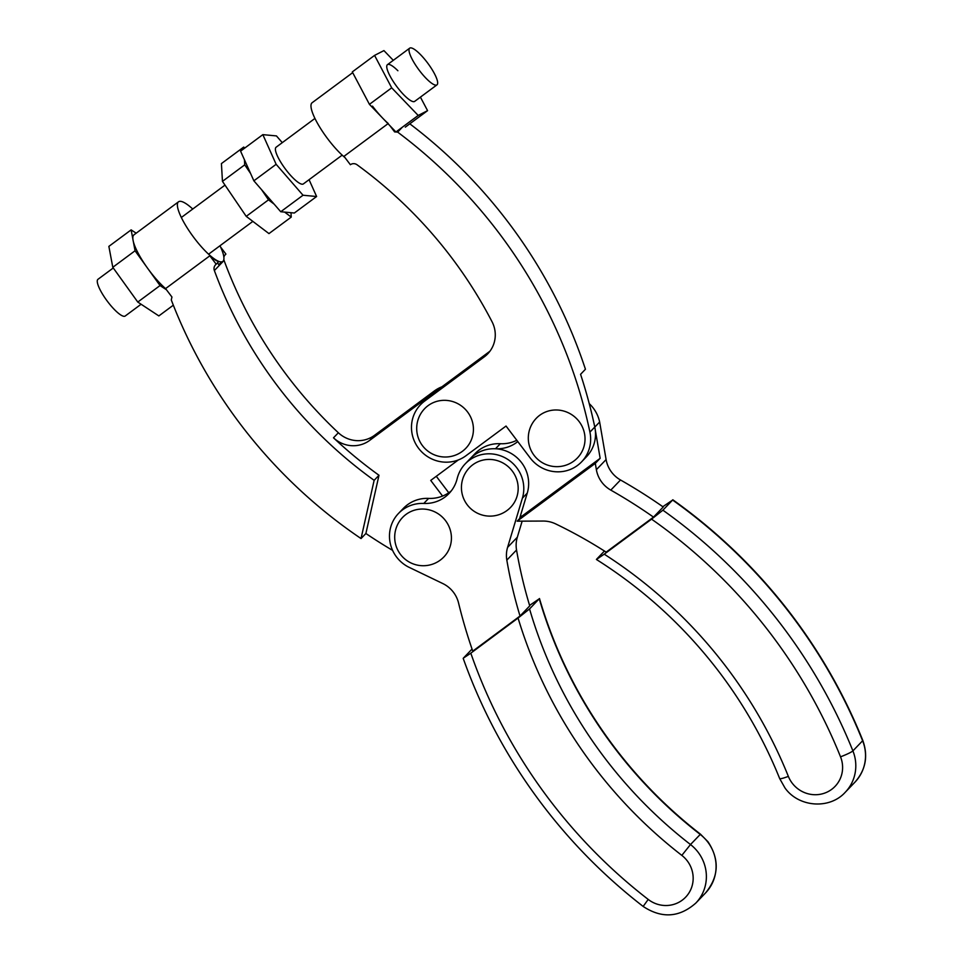 <?xml version="1.0" encoding="UTF-8"?>
<svg xmlns="http://www.w3.org/2000/svg" width="963" height="963" viewBox="0 0 963 963"><rect width="100%" height="100%" fill="white"/><g stroke="black" fill="none" stroke-linecap="round" stroke-linejoin="round"><path stroke-width="1.44" d="M516.806 440.272A34.283 33.236 43.8 0 1 500.327 443.714A34.283 33.236 -136.2 0 0 498.521 443.666A34.283 33.236 -136.2 0 0 474.988 453.681L470.125 458.737A34.283 33.236 43.8 0 1 493.67 448.734A34.283 33.236 43.8 0 1 495.464 448.77A34.283 33.236 -136.2 0 0 517.793 441.572M662.821 506.707L672.619 500.05L662.893 510.185L651.566 519.153A519.454 503.541 43.8 0 1 771.556 634.942A519.454 503.541 43.8 0 1 840.53 756.822A11.424 1.18 -21.9 0 0 852.905 750.887A530.89 514.627 -136.2 0 0 782.413 626.323A530.89 514.627 -136.2 0 0 662.893 510.185M862.788 740.403C868.349 755.979 865.737 769.894 854.963 782.149A40.001 38.773 43.8 0 0 862.619 740.764A11.424 1.18 -21.9 0 0 862.788 740.403C844.852 695.888 821.367 654.395 792.332 615.899C758.423 571.095 718.579 532.383 672.8 499.773L672.619 500.05A530.89 514.627 43.8 0 1 792.128 616.2A530.89 514.627 43.8 0 1 862.619 740.764L852.905 750.887A40.001 38.773 -136.2 0 1 845.249 792.272C829.588 809.666 798.64 807.307 784.977 787.951L779.705 778.634A11.424 1.18 158.1 0 0 788.36 776.383A462.312 448.144 -136.2 0 0 726.993 667.949A462.312 448.144 -136.2 0 0 604.222 554.17L596.422 559.479C644.391 589.789 685.524 627.563 719.806 672.812C744.483 705.53 764.453 740.8 779.705 778.634M604.439 551.041L596.603 559.214M604.222 554.17L651.566 519.153M517.155 521.176L522.006 516.108L600.154 458.316L595.303 463.372L517.155 521.176L543.096 521.055A28.577 27.698 -136.2 0 1 555.675 523.908A462.312 448.144 -136.2 0 1 606.16 552.136L653.504 517.119L663.23 506.995A519.454 503.541 -136.2 0 0 620.509 479.983A28.577 27.698 43.8 0 1 606.1 459.556L599.648 422.023A34.283 33.236 -136.2 0 0 589.248 403.641M595.303 463.372L596.374 469.679A28.577 27.698 -136.2 0 0 610.795 490.107A519.454 503.541 43.8 0 1 653.504 517.119M522.006 516.108L520.333 516.12M595.218 429.582L600.154 458.316M594.797 427.091L599.648 422.023M520.02 616.019L472.761 651.144A519.454 503.541 43.8 0 1 458.557 602.982A28.577 27.698 -136.2 0 0 442.799 583.554L408.216 566.894A34.283 33.236 43.8 0 1 398.526 513.423A34.283 33.236 43.8 0 1 423.78 503.444A34.283 33.236 -136.2 0 0 449.047 493.477A34.283 33.236 -136.2 0 0 457.16 478.647A34.283 33.236 43.8 0 1 457.63 476.926A34.283 33.236 43.8 0 1 465.273 463.805A34.283 33.236 43.8 0 1 506.779 458.785A34.283 33.236 43.8 0 1 522.391 498.172L507.585 547.381A28.577 27.698 -136.2 0 0 506.827 560.129A462.312 448.144 -136.2 0 0 520.02 616.019L529.734 605.883A462.312 448.144 43.8 0 1 516.541 550.005A28.577 27.698 43.8 0 1 517.312 537.246L522.151 521.152M521.38 516.108L519.851 517.709L527.255 493.104A34.283 33.236 -136.2 0 0 511.63 453.717A34.283 33.236 -136.2 0 0 470.125 458.737L465.273 463.805M463.384 658.114L463.203 658.379C481.957 711.031 508.308 759.759 542.229 804.55C571.396 842.938 605.029 876.896 643.152 906.436C661.786 918.69 679.348 917.57 695.828 903.077A40.001 38.773 -136.2 0 0 698.103 852.219A40.001 38.773 -136.2 0 0 690.495 844.539A450.877 437.07 43.8 0 1 604.752 757.977A450.877 437.07 43.8 0 1 529.554 608.929L518.07 618.041A462.312 448.144 -136.2 0 0 593.918 766.62A462.312 448.144 -136.2 0 0 681.828 855.385A28.577 27.698 43.8 0 1 687.257 860.862A28.577 27.698 43.8 0 1 685.126 897.697A28.577 27.698 43.8 0 1 648.207 899.43A519.454 503.541 43.8 0 1 549.392 799.675A519.454 503.541 43.8 0 1 470.811 653.179L463.384 658.114L472.051 649.086M529.59 605.414L539.268 598.793A450.877 437.07 -136.2 0 0 614.478 747.854A450.877 437.07 -136.2 0 0 700.221 834.415A40.001 38.773 43.8 0 1 707.817 842.095A40.001 38.773 43.8 0 1 705.542 892.942C718.867 876.715 719.698 859.67 708.034 841.806L700.486 834.187L690.495 844.539L681.828 855.385M539.461 598.541L529.554 608.929M447.855 551.63A28.577 27.698 43.8 0 1 443.883 556.939A28.577 28.577 0 0 1 403.485 557.782A28.577 28.577 0 0 1 402.654 517.372A28.577 27.698 43.8 0 1 439.838 514.952A28.577 27.698 43.8 0 1 447.855 551.63M498.052 460.856A28.577 27.698 43.8 0 1 510.631 507.332A28.577 28.577 0 0 1 470.221 508.163A28.577 28.577 0 0 1 469.39 467.765A28.577 27.698 43.8 0 1 498.052 460.856M470.811 653.179L518.07 618.041M451.334 490.817A34.283 33.236 43.8 0 1 428.643 498.389A34.283 33.236 -136.2 0 0 403.389 508.356L398.526 513.423M361.041 538.558L374.138 480.332L378.989 475.265L365.892 533.49L361.041 538.558A494.669 479.514 43.8 0 1 171.282 299.95L171.944 297.025L165.576 288.611A37.148 9.004 -126.6 0 1 149.807 271.229A37.148 9.004 -126.6 0 1 134.001 234.803L178.54 201.785A37.148 9.004 53.4 0 0 194.345 238.198A37.148 9.004 53.4 0 0 222.778 261.454A37.148 9.004 53.4 0 0 223.765 256.399A37.148 9.004 53.4 0 0 219.973 245.758M192.744 209.031A37.148 9.004 53.4 0 0 178.54 201.785M458.304 459.965L430.726 480.417L442.571 496.053M441.945 386.789A34.283 33.236 -136.2 0 0 434.301 391.002L374.535 435.312A28.577 27.698 43.8 0 1 338.362 432.76L333.499 437.816A28.577 27.698 -136.2 0 0 369.684 440.38L429.45 396.058A34.283 33.236 -136.2 0 0 425.381 399.633L420.53 404.701A34.283 33.236 43.8 0 1 424.587 401.126L484.353 356.816A28.577 27.698 -136.2 0 0 487.735 353.83A28.577 27.698 -136.2 0 0 492.033 321.726A438.586 425.152 -136.2 0 0 357.044 164.769A5.718 5.537 -136.2 0 0 350.376 164.721L344.008 156.319L388.005 123.697M333.499 437.816A438.586 425.152 -136.2 0 0 378.989 475.265M392.615 550.391A494.669 479.514 43.8 0 1 365.892 533.49M448.758 492.755L436.287 476.288M209.826 255.809A37.148 9.004 53.4 0 0 218.625 261.683L216.194 264.211L209.826 255.809L165.576 288.611M223.753 256.327L225.908 254.088L220.587 247.046M222.778 261.454L218.649 264.524L217.506 262.839M374.138 480.332A438.586 425.152 43.8 0 1 214.364 270.555A5.718 5.537 -136.2 0 1 216.194 264.211M338.362 432.76A438.586 425.152 43.8 0 1 224.078 260.431A5.718 5.537 43.8 0 1 223.837 259.541M223.873 257.193A5.718 5.537 43.8 0 1 224.668 255.376M344.971 157.583A37.148 9.004 -126.6 0 1 327.95 139.141A37.148 9.004 -126.6 0 1 312.144 102.716L352.687 72.646M469.968 415.715A28.577 27.698 43.8 0 1 465.887 448.228A28.577 28.577 0 0 1 425.49 449.059A28.577 28.577 0 0 1 424.647 408.661A28.577 27.698 43.8 0 1 469.968 415.715M536.259 418.315A28.577 27.698 43.8 0 1 536.716 417.846A28.577 27.698 43.8 0 1 576.536 418.58A28.577 27.698 43.8 0 1 577.487 457.87A28.577 28.577 0 0 1 537.089 458.713A28.577 28.577 0 0 1 536.259 418.315M395.937 131.967L418.207 115.452L391.7 87.838L369.431 104.341L395.251 131.257L394.625 131.919L397.647 132.112A494.669 479.514 43.8 0 1 589.922 432.11A34.283 33.236 43.8 0 1 581.616 461.831L586.479 456.763A34.283 33.236 -136.2 0 0 594.785 427.054A494.669 479.514 -136.2 0 0 580.569 374.318L585.432 369.25A494.669 479.514 -136.2 0 0 409.805 123.818M489.998 351.134A28.577 27.698 43.8 0 1 489.216 351.748L429.45 396.058L434.301 391.002M581.616 461.831A34.283 33.236 43.8 0 1 530.156 457.906L506.032 426.043L465.948 455.752A34.283 33.236 43.8 0 1 420.313 450.407A34.283 33.236 43.8 0 1 420.53 404.701M397.647 132.112L402.353 127.2M372.488 106.123A37.148 9.004 53.4 0 0 388.258 123.505M394.625 131.919L389.895 125.659M429.98 66.303A22.859 5.537 53.4 0 0 409.72 48.15A22.859 5.537 53.4 0 0 416.69 66.724A22.859 5.537 53.4 0 0 436.949 84.876A22.859 5.537 53.4 0 0 429.98 66.303M314.949 118.425L276.116 147.219A22.859 5.537 53.4 0 0 283.086 165.792A22.859 5.537 53.4 0 0 303.345 183.933L342.178 155.139M282.279 142.644L276.441 135.915L262.851 134.639L276.14 164.3L303.02 195.236L316.61 196.512L309.075 179.696M276.14 164.3L253.871 180.815L280.751 211.74L294.341 213.016L316.61 196.512M303.02 195.236L280.751 211.74M262.851 134.639L240.581 151.155L253.871 180.815M436.949 84.876L414.68 101.38A22.859 5.537 -126.6 0 1 404.255 95.301A22.859 5.537 -126.6 0 1 390.484 76.847A22.859 5.537 -126.6 0 1 387.451 64.665A22.859 5.537 -126.6 0 1 397.888 70.744M391.7 87.838L374.571 55.397L383.936 50.594L393.289 60.332M369.431 104.341L352.302 71.912L374.571 55.397M420.422 97.131L427.572 110.649L418.207 115.452M405.303 127.152L427.572 110.649M141.092 304.248L125.202 316.02A22.859 5.537 -126.6 0 1 123.926 316.309A22.859 5.537 -126.6 0 1 105.689 298.951A22.859 5.537 -126.6 0 1 97.973 279.306L113.273 267.967M290.982 212.703L291.235 217.096L268.966 233.6L246.227 216.362L222.453 181.357L221.418 163.59L243.687 147.086L244.867 147.977M291.235 217.096L284.675 212.113M274.106 204.108L268.496 199.847L261.623 189.735M246.227 216.362L268.496 199.847M250.597 173.484L244.722 164.842L244.421 159.714M222.453 181.357L244.722 164.842M243.783 148.784L243.687 147.086M173.328 305.187L158.847 315.924L137.781 302.057L112.791 267.293L108.867 246.384L131.137 229.88L136.18 233.19M166.455 289.767L160.039 285.554L135.061 250.777L131.137 229.88M137.781 302.057L160.039 285.554M112.791 267.293L135.061 250.777M840.53 756.822A28.577 27.698 43.8 0 1 828.481 791.405A28.577 27.698 43.8 0 1 792.152 783.088A28.577 27.698 43.8 0 1 788.36 776.383M495.464 448.77L500.327 443.714M610.795 490.107L620.509 479.983M596.374 469.679L606.1 459.556M527.255 493.104L522.391 498.172M643.152 906.436L648.207 899.43M516.541 550.005L506.827 560.129M428.643 498.389L423.78 503.444M517.312 537.246L507.585 547.381M374.535 435.312L369.684 440.38M224.078 260.431L214.364 270.555M424.587 401.126L429.45 396.058M484.353 356.816L489.216 351.748M589.922 432.11L594.785 427.054M854.963 782.149L845.249 792.272M700.486 834.187C668.081 809.064 639.48 780.186 614.683 747.553C580.436 702.268 555.362 652.601 539.473 598.529M695.828 903.077L705.542 892.942M409.72 48.15L387.451 64.665M181.345 217.482L225.005 185.113M208.574 254.208L252.848 221.382"/></g></svg>
